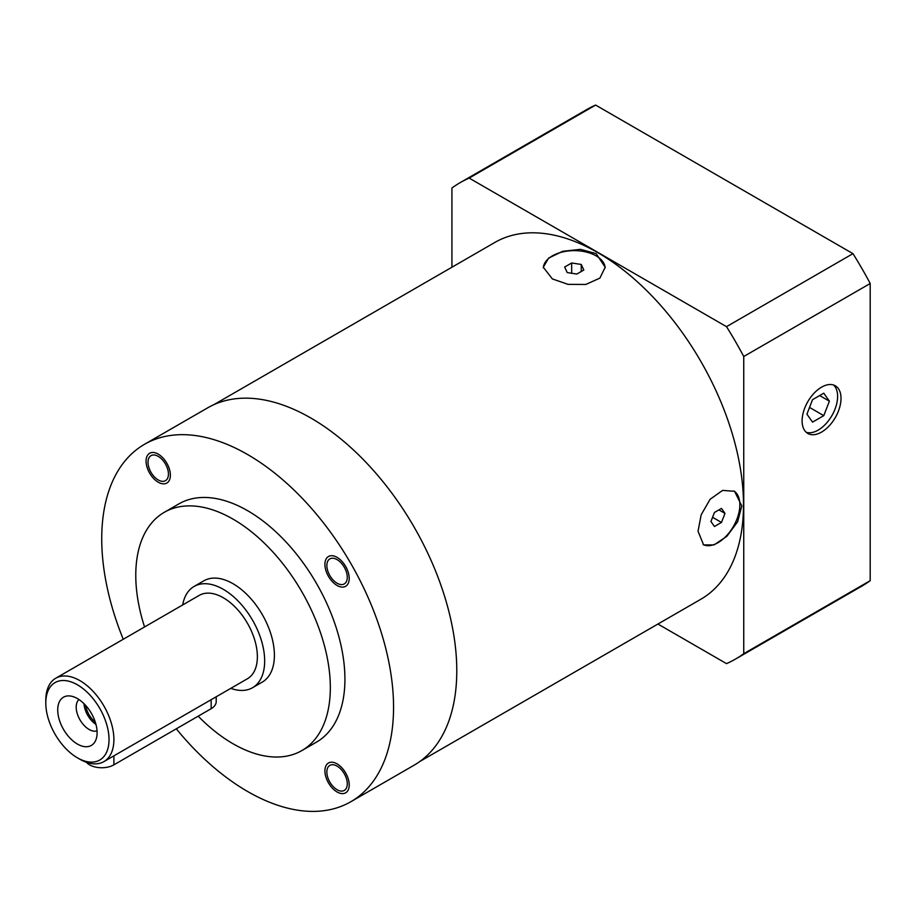 <?xml version="1.0" encoding="UTF-8"?>
<svg xmlns="http://www.w3.org/2000/svg" width="916" height="916" viewBox="0 0 916 916"><rect width="100%" height="100%" fill="white"/><g stroke="black" fill="none" stroke-linecap="round" stroke-linejoin="round"><path stroke-width="1.37" d="M45.8 703.064A44.712 25.808 60 0 1 77.413 684.813A44.712 25.808 60 0 1 109.027 739.567A44.712 25.808 60 0 1 77.413 757.818A44.712 25.808 60 0 1 45.8 703.064L45.8 700.259A48.147 27.801 60 0 1 55.773 678.218A48.147 27.801 60 0 1 92.871 691.111A48.147 27.801 60 0 1 113.893 739.567A48.147 27.801 60 0 1 103.92 761.608A48.147 27.801 60 0 1 79.841 759.227L77.413 757.818M57.719 709.946A27.858 16.087 -120 0 0 76.772 743.678A27.858 16.087 -120 0 0 97.073 734.151A27.858 16.087 -120 0 0 97.107 732.685A27.858 16.087 -120 0 0 76.12 697.878A27.858 16.087 -120 0 0 57.719 709.946M103.92 761.608L247.4 678.767A48.147 27.801 60 0 0 257.373 656.726A48.147 27.801 -120 0 0 236.351 608.281A48.147 27.801 -120 0 0 199.253 595.377L55.773 678.218M194.089 586.446L203.821 580.824A58.464 33.755 -120 0 1 248.877 596.488A58.464 33.755 -120 0 1 274.399 655.329A58.464 33.755 60 0 1 262.285 682.088L252.553 687.71A58.464 33.755 60 0 0 264.667 660.94A58.464 33.755 -120 0 0 239.145 602.11A58.464 33.755 -120 0 0 194.089 586.446A58.464 33.755 -120 0 0 182.673 604.949M252.553 687.71A58.464 33.755 60 0 1 230.821 688.351M164.273 512.319L178.86 503.903A137.572 79.429 -120 0 1 284.865 540.749A137.572 79.429 -120 0 1 344.92 679.191A137.572 79.429 -120 0 1 316.432 742.166L301.833 750.593A137.572 79.429 60 0 0 330.332 687.618A137.572 79.429 -120 0 0 270.277 549.176A137.572 79.429 -120 0 0 164.273 512.319A137.572 79.429 -120 0 0 135.774 575.294A137.572 79.429 60 0 0 144.545 626.956M301.833 750.593A137.572 79.429 60 0 1 198.177 716.175M176.296 728.815A206.352 119.137 60 0 0 247.641 791.516A206.352 119.137 -120 0 0 350.817 801.74A206.352 119.137 -120 0 0 382.453 636.391A206.352 119.137 -120 0 0 247.641 454.554A206.352 119.137 60 0 0 144.465 444.329A206.352 119.137 60 0 0 123.248 639.265M326.852 772.016A14.45 8.336 60 0 1 329.84 765.398A14.45 8.336 60 0 1 340.97 769.268A14.45 8.336 60 0 1 347.279 783.81A14.45 8.336 60 0 1 344.29 790.416A14.45 8.336 60 0 1 333.149 786.546A14.45 8.336 60 0 1 326.852 772.016M168.441 474.053A14.45 8.336 60 0 1 165.453 480.671A14.45 8.336 60 0 1 154.312 476.801A14.45 8.336 60 0 1 148.014 462.259A14.45 8.336 60 0 1 151.003 455.653A14.45 8.336 60 0 1 162.132 459.523A14.45 8.336 60 0 1 168.441 474.053M337.065 583.206A14.45 8.336 60 0 1 327.63 570.473A14.45 8.336 60 0 1 329.84 558.897A14.45 8.336 60 0 1 337.065 559.619A14.45 8.336 60 0 1 346.5 572.34A14.45 8.336 60 0 1 344.29 583.916A14.45 8.336 60 0 1 337.065 583.206M350.817 801.74L414.043 765.238A206.352 119.137 -120 0 0 445.68 599.888A206.352 119.137 -120 0 0 310.868 418.04A206.352 119.137 60 0 0 207.703 407.826L144.465 444.329M213.829 404.689L494.835 242.454A206.008 118.943 60 0 1 597.827 252.656A206.008 118.943 60 0 1 732.411 434.184A206.008 118.943 60 0 1 700.832 599.259L419.826 761.494M552.359 278.911L543.291 267.22L548.627 258.083L562.745 251.293L580.481 249.347L596.133 253.629L605.201 267.22L599.888 278.109L585.805 284.464L568.046 284.361L552.359 278.911M741.8 505.941L737.609 521.799L726.903 536.249L714.056 544.905L703.614 544.905L698.026 531.211L701.198 514.758L710.106 499.277L722.587 490.404L734.563 491.297L741.8 505.941M733.968 490.965A30.949 17.873 -60 0 1 739.853 504.819A30.949 17.873 120 0 1 726.72 535.562A30.949 17.873 120 0 1 703.087 544.573M721.476 522.441L724.991 513.395L721.476 508.403L714.457 512.456L710.942 521.502L714.457 526.494L721.476 522.441L712.579 517.311M724.991 513.395L718.911 509.891M605.178 267.907A30.949 17.873 0 0 0 596.133 255.885A30.949 17.873 180 0 0 562.939 251.877A30.949 17.873 180 0 0 543.314 267.838M583.836 270.002L581.259 264.461L571.676 262.984L564.657 267.037L567.222 272.567L576.817 274.056L583.836 270.002M581.259 264.461L581.259 271.479M571.676 262.984L571.676 273.254M451.92 267.22L451.92 188.02A275.132 158.846 60 0 1 460.267 182.582A275.132 158.846 60 0 1 469.152 178.082L726.514 326.668A275.132 158.846 60 0 1 743.746 356.507L743.746 653.692A275.132 158.846 60 0 1 735.399 659.131A275.132 158.846 60 0 1 726.514 663.631L657.928 624.036M743.746 653.692L870.2 580.675A275.132 158.846 60 0 1 861.853 586.114L735.399 659.131M743.746 356.507L870.2 283.502L870.2 580.675M802.107 420.856A27.514 15.881 120 0 0 807.809 433.451A27.514 15.881 120 0 0 829.003 426.077A27.514 15.881 120 0 0 841.014 398.391A27.514 15.881 120 0 0 835.323 385.796A27.514 15.881 120 0 0 814.118 393.17A27.514 15.881 120 0 0 802.107 420.856M726.514 326.668L852.968 253.652A275.132 158.846 60 0 1 870.2 283.502M469.152 178.082L595.606 105.065L852.968 253.652M460.267 182.582L586.721 109.577A275.132 158.846 60 0 1 595.606 105.065M806.206 432.283A27.514 15.881 120 0 0 826.701 422.906A27.514 15.881 120 0 0 837.613 396.422A27.514 15.881 120 0 0 833.514 384.995M823.77 415.646L829.392 401.174L823.77 393.182L812.538 399.662L806.927 414.147L812.538 422.127L823.77 415.646L809.538 407.425M829.392 401.174L819.66 395.552M216.199 696.778L216.199 701.656A17.198 9.927 180 0 1 211.161 708.686L113.893 764.837A17.198 9.927 180 0 1 86.344 762.261M78.959 699.526A18.228 10.523 60 0 0 76.2 707.141A18.228 10.523 -120 0 0 83.459 724.716A18.228 10.523 -120 0 0 97.05 730.876M84.009 703.694A18.228 10.523 -120 0 0 95.974 724.419M85.657 705.423A17.198 9.927 -120 0 0 95.31 722.129M349.225 784.932A17.198 9.927 -120 0 0 341.714 767.631A17.198 9.927 -120 0 0 328.466 763.017A17.198 9.927 -120 0 0 324.905 770.894A17.198 9.927 -120 0 0 332.405 788.195A17.198 9.927 -120 0 0 345.664 792.809A17.198 9.927 -120 0 0 349.225 784.932M146.068 461.137A17.198 9.927 -120 0 0 153.567 478.438A17.198 9.927 -120 0 0 166.826 483.053A17.198 9.927 -120 0 0 170.387 475.175A17.198 9.927 -120 0 0 162.876 457.874A17.198 9.927 -120 0 0 149.629 453.271A17.198 9.927 -120 0 0 146.068 461.137M337.065 557.363A17.198 9.927 -120 0 0 328.466 556.516A17.198 9.927 -120 0 0 325.833 570.29A17.198 9.927 -120 0 0 337.065 585.45A17.198 9.927 -120 0 0 345.664 586.297A17.198 9.927 -120 0 0 348.298 572.523A17.198 9.927 -120 0 0 337.065 557.363M211.161 699.687L211.161 708.686M113.893 755.849L113.893 764.837"/></g></svg>
